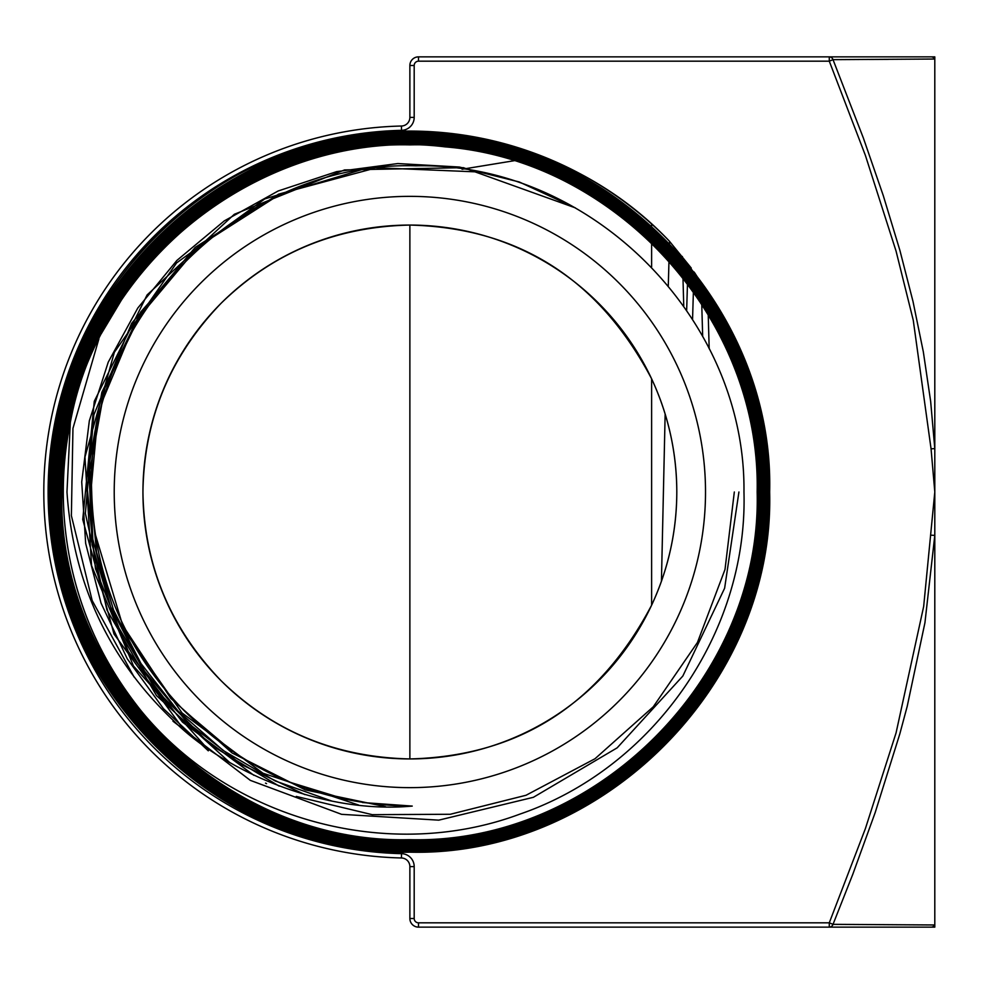 <?xml version="1.0" encoding="UTF-8"?>
<svg xmlns="http://www.w3.org/2000/svg" width="984" height="984" viewBox="0 0 984 984"><rect width="100%" height="100%" fill="white"/><g stroke="black" fill="none" stroke-linecap="round" stroke-linejoin="round"><path stroke-width="1.48" d="M705.516 492A295.643 295.643 0 0 0 409.873 196.357A295.643 295.643 0 0 0 114.218 492A295.643 295.643 0 0 0 409.873 787.643A295.643 295.643 0 0 0 705.516 492M142.938 492A266.935 266.935 0 0 0 543.34 723.166A266.935 266.935 0 0 0 543.34 260.834A266.935 266.935 0 0 0 142.938 492C143.996 419.246 170.047 356.343 221.08 303.293C272.752 252.79 335.679 226.714 409.873 225.065C518.47 227.808 599.047 279.05 651.617 378.803L651.617 605.197C599.047 704.95 518.47 756.192 409.873 758.935C335.679 757.286 272.752 731.21 221.08 680.707C170.047 627.657 143.996 564.755 142.938 492M66.974 492L70.319 422.591A346.565 346.565 0 0 0 140.478 710.03C229.321 819.487 387.967 863.349 520.032 814.063C653.13 768.381 747.938 633.118 743.966 492C745.921 317.451 589.49 161.979 416.011 165.829C241.916 160.441 84.489 317.365 91.697 492C94.132 576.759 124.906 649.612 184.008 710.534C247.168 773.572 323.244 805.429 412.247 806.081C319.271 814.641 221.105 768.27 174.193 721.297C108.904 659.624 73.16 583.192 66.974 492M70.319 422.591C101.081 252.544 273.687 125.608 445.198 146.874C617.399 160.54 760.878 319.505 757.151 492C762.083 677.828 595.271 844.579 409.418 839.672C223.675 844.321 57.158 677.705 61.82 492C56.924 305.729 223.971 138.732 410.217 143.566C596.439 138.842 763.35 305.852 758.689 492C763.658 678.456 596.304 845.982 409.738 841.209C223.036 846.043 55.621 678.677 60.282 492C55.325 304.942 223.208 137.12 410.254 142.028C597.251 137.305 764.925 305.04 760.226 492C765.183 679.489 596.968 847.642 409.467 842.747C222.064 847.47 54.046 679.354 58.745 492C53.763 304.253 222.224 135.681 410.033 140.491C597.891 135.595 766.499 304.154 761.764 492C766.745 680.264 597.817 849.18 409.565 844.284C221.302 849.069 52.484 680.227 57.207 492C52.201 303.293 221.609 133.959 410.316 138.953C598.924 134.218 768.037 303.429 763.301 492C768.295 681.039 598.702 850.668 409.664 845.809C220.613 850.717 50.91 681.1 55.67 492C50.664 302.543 220.65 132.532 410.082 137.416C599.6 132.532 769.586 302.506 764.839 492C769.857 681.986 599.342 852.378 409.393 847.347C219.567 852.107 49.384 681.801 54.132 492C49.102 301.719 219.85 130.958 410.131 135.878C600.474 130.983 771.161 301.768 766.376 492C771.431 682.601 600.388 853.792 409.701 848.885C218.915 853.841 47.798 682.687 52.595 492C47.552 300.809 219.161 129.273 410.34 134.341C601.433 129.581 772.661 300.932 767.914 492C772.981 683.536 601.101 855.404 409.565 850.422C218.017 855.305 46.248 683.499 51.057 492C45.99 300.12 218.104 127.92 409.996 132.803C602.011 127.809 774.26 300.022 769.439 492C774.543 684.384 601.814 857.052 409.43 851.959C217.107 856.793 44.698 684.274 49.532 492C47.343 343.059 148.19 200.096 289.222 152.139C419.012 104.255 574.25 140.65 669.268 241.043L691.285 268.091M669.268 241.043A360.919 360.919 0 0 0 381.017 132.237C199.026 142.754 45.018 309.751 49.311 492C44.465 684.446 217.132 857.125 409.615 852.169C601.999 857.175 774.752 684.507 769.66 492C774.482 299.911 602.147 127.612 410.045 132.594C218.017 127.674 45.756 300.009 50.848 492C46.039 683.572 217.858 855.477 409.442 850.643C601.101 855.711 773.215 683.683 768.123 492C772.907 300.797 601.47 129.285 410.242 134.131C219.002 129.113 47.318 300.735 52.386 492C47.601 682.871 218.842 854.063 409.738 849.106C600.486 853.964 771.628 682.785 766.585 492C771.37 301.596 600.597 130.835 410.23 135.669C219.801 130.688 48.88 301.559 53.923 492C49.151 681.924 219.481 852.353 409.43 847.568C599.477 852.599 770.103 682.023 765.048 492C769.783 302.322 599.674 132.286 410.008 137.207C220.514 132.373 50.442 302.42 55.461 492C50.725 681.186 220.379 850.865 409.578 846.031C598.789 850.926 768.516 681.186 763.51 492C768.246 303.293 599.047 134.021 410.34 138.744C221.535 133.726 51.992 303.146 56.986 492C52.263 680.387 221.302 849.376 409.688 844.493C598.001 849.315 766.954 680.338 761.985 492C766.696 303.995 597.989 135.411 410.107 140.269C222.187 135.435 53.579 304.031 58.523 492C53.825 679.44 221.917 847.654 409.406 842.956C597.017 847.925 765.392 679.624 760.447 492C765.146 304.892 597.251 136.985 410.131 141.807C223.036 136.948 55.116 304.868 60.061 492C55.411 678.763 222.888 846.252 409.701 841.418C596.341 846.215 763.867 678.677 758.91 492C763.559 305.741 596.562 138.658 410.291 143.344C223.958 138.424 56.666 305.643 61.598 492C56.949 677.865 223.614 844.579 409.504 839.881C595.406 844.789 762.317 677.89 757.372 492C762.046 306.516 595.554 140.035 410.008 144.882C224.561 140.159 58.228 306.577 63.136 492C63.985 573.512 89.765 646.181 140.478 710.03M412.247 806.081L362.53 802.526M347.278 799.832L288.853 781.936M232.408 751.321L184.008 710.534M385.654 806.708L305.323 789.894L232.027 752.932L170.724 698.296L125.571 629.698L170.724 698.296L232.027 752.932L305.323 789.894L385.654 806.708M358.631 805.035L262.949 773.215L182.065 712.957L124.169 630.338L95.116 533.697L124.169 630.338L182.065 712.957L262.949 773.215L358.631 805.035M331.829 801.05L275.163 780.939L223.27 750.534L178.006 710.928L140.97 663.511L113.517 609.982L96.58 552.233L90.799 492.332L96.358 432.394L90.799 492.332L96.58 552.233L113.517 609.982L140.97 663.511L178.006 710.928L223.27 750.534L275.163 780.939L331.829 801.05M304.954 794.641L242.015 764.863L186.972 722.182L142.446 668.603L110.565 606.661L92.803 539.281L90.011 469.651L102.361 401.041L129.236 336.712L102.361 401.041L90.011 469.651L92.803 539.281L110.565 606.661L142.446 668.603L186.972 722.182L242.015 764.863L304.954 794.641M279.161 786.13L211.203 745.319L155.275 689.12L114.759 620.941L92.139 544.927L88.781 465.666L104.894 387.967L139.519 316.553L190.552 255.766L139.519 316.553L104.894 387.967L88.781 465.666L92.139 544.927L114.759 620.941L155.275 689.12L211.203 745.319L279.161 786.13M253.884 775.331L182.507 722.133L128.338 651.469L95.473 568.703L86.395 480.094L101.832 392.345L140.601 312.113L199.789 245.471L274.93 197.489L199.789 245.471L140.601 312.113L101.832 392.345L86.395 480.094L95.473 568.703L128.338 651.469L182.507 722.133L253.884 775.331M229.481 762.317L156.493 695.614L106.924 610.019L85.374 513.463L93.861 414.879L131.622 323.379L195.152 247.451L278.595 194.143L374.228 168.375M206 747.077L133.48 666.033L91.573 565.64L84.956 457.043L114.378 352.26L176.591 262.925L264.708 198.952L368.975 167.452L477.818 171.942M183.91 729.882L113.996 634.004L82.742 519.49L94.279 401.312L147.096 294.942L234.315 214.291L344.56 169.924L463.39 167.674L575.296 207.845L519.269 181.978L459.417 167.034L397.831 163.553L336.688 171.622L278.14 190.994L224.241 220.933L176.899 260.428L137.772 308.066L108.24 362.161L89.335 420.808L81.721 481.951L85.669 543.439L101.032 603.094L127.268 658.813L163.442 708.652L208.3 750.829M734.322 492L725.011 569.453L697.459 642.454L653.278 706.783L595.025 758.726L526.034 795.269L450.303 814.272L372.21 814.666L296.258 796.425M266.541 783.621L265.52 783.116M738.923 492L724.63 588.198L682.834 676.033L617.177 747.828L533.377 797.311L438.766 820.152L341.583 814.334L250.317 780.361L172.95 721.198M694.63 272.716L713.535 302.162M134.119 677.078L92.176 600.535L71.377 515.678L72.951 428.384L98.904 338.853M101.168 333.859L138.892 270.871M142.25 266.467L164.291 240.76M168.129 236.763L193.208 213.454M197.55 209.863L225.422 189.322M230.133 186.247L259.948 169.088M264.979 166.567L296.75 152.791M302.088 150.823L335.556 140.638M341.104 139.285L375.396 132.951M651.617 605.197C668.284 569.293 676.672 531.557 676.808 492C676.672 452.443 668.271 414.707 651.617 378.803M409.873 225.065L409.873 758.935M462.062 169.248L513.414 160.835M513.894 160.761L516.772 160.281M517.24 160.208L520.069 159.74M520.524 159.666L523.316 159.211M523.759 159.137L526.514 158.695M526.957 158.621L529.663 158.178M530.093 158.104L532.762 157.661M533.193 157.6L535.825 157.169M536.255 157.096L538.851 156.665M539.269 156.604L541.84 156.185M651.617 224.02L651.617 225.803L651.617 224.02M651.617 226.086L651.617 227.882L651.617 226.086M651.617 228.165L651.617 229.961L651.617 228.165M651.617 230.256L651.617 232.052L651.617 230.256M651.617 232.347L651.617 234.155L651.617 232.347M651.617 234.45L651.617 236.258L651.617 234.45M651.617 236.554L651.617 238.374L651.617 236.554M651.617 238.681L651.617 240.502L651.617 238.681M651.617 240.809L651.617 242.642L651.617 240.809M651.617 242.937L651.617 266.935L651.617 242.937M682.367 256.48L682.392 257.365M682.404 257.697L682.466 259.801M682.478 260.145L682.539 262.261M682.539 262.605L682.601 264.733M682.613 265.09L682.675 267.23M682.687 267.574L682.748 269.739M682.761 270.083L682.822 272.26M682.834 272.617L682.896 274.807M682.896 275.163L682.957 277.377M682.97 277.734L683.745 305.987M934.8 492L934.8 927.137L418.507 927.137A8.635 8.635 0 0 1 409.873 918.502L409.873 866.609A8.635 8.635 0 0 0 401.435 857.974A366.073 366.073 0 0 1 43.8 492A366.073 366.073 0 0 1 401.435 126.026A8.635 8.635 0 0 0 409.873 117.391L409.873 65.498A8.635 8.635 0 0 1 418.507 56.863L934.8 56.863L934.8 492L931.061 448.815L913.25 320.194L896.067 251.117L865.379 155.349L829.278 61.18L418.507 61.18A4.317 4.317 0 0 0 414.19 65.498L414.19 117.391A12.952 12.952 0 0 1 401.534 130.343A361.755 361.755 0 0 0 48.118 492A361.755 361.755 0 0 0 401.534 853.657A12.952 12.952 0 0 1 414.19 866.609L414.19 918.502A4.317 4.317 0 0 0 418.507 922.82L829.278 922.82L865.379 828.651L896.067 732.883L923.668 606.476L934.8 492M661.433 581.286L665.147 413.981M668.296 285.68L668.972 261.018M668.985 260.711L669.034 258.792M669.046 258.485L669.108 256.578M669.108 256.27L669.169 254.376M669.181 254.069L669.231 252.175M669.243 251.867L669.304 249.998M669.304 249.69L669.366 247.82M669.378 247.513L669.44 245.656M669.44 245.348L669.501 243.503M669.514 243.196L669.575 241.387M933.73 59.04L833.018 59.655L863.374 138.055L883.288 195.644L899.917 250.453L913.004 301.461L923.336 351.878L930.643 401.3L934.8 448.606L931.061 448.815M931.061 535.185L934.8 535.394L924.935 622.761L907.211 706.315L899.806 733.941L875.182 812.575L852.784 874.309L833.018 924.345L934.8 924.972A4.317 4.305 -90 0 1 931.061 927.137L934.8 927.137M869.155 59.471L888.404 59.36M863.915 927.137L931.061 927.137M934.8 56.863L931.061 56.863A4.317 4.305 -90 0 1 934.8 59.028M829.278 927.137A4.317 3.998 -90 0 0 833.018 924.345L829.278 922.82L829.278 927.137M829.278 56.863A4.317 3.998 90 0 1 833.018 59.655L829.278 61.18L829.278 56.863M702.674 336.319L701.74 304.056M701.727 303.638L701.654 301.104M701.641 300.686L701.567 298.177M701.555 297.771L701.469 295.286M701.457 294.892L701.383 292.433M701.371 292.039L701.297 289.603M701.284 289.21L701.211 286.799M701.198 286.405L701.125 284.019M701.112 283.638L701.063 282.027M688.111 264.499L688.037 266.504M688.025 266.836L687.964 268.853M687.951 269.185L687.877 271.215M687.877 271.547L687.804 273.589M687.791 273.921L687.73 275.975M687.718 276.32L687.644 278.386M687.631 278.73L687.57 280.809M687.558 281.153L687.484 283.257M687.484 283.601L686.66 310.206M709.181 348.73L708.222 314.499M708.209 314.056L708.123 311.362M708.111 310.932L708.037 308.275M708.025 307.844L707.939 305.224M707.926 304.794L707.853 302.211M707.84 301.78L707.767 299.222M707.754 298.804L707.668 296.282M707.656 295.864L707.582 293.367M707.57 292.961L707.545 292.125M694.028 271.928L693.954 273.995M693.941 274.339L693.88 276.418M693.868 276.762L693.794 278.866M693.781 279.21L693.72 281.326M693.708 281.67L693.634 283.798M693.634 284.142L693.56 286.295M693.548 286.651L693.486 288.804M693.474 289.161L693.4 291.338M693.388 291.707L692.564 319.222M414.19 866.609L409.873 866.609A8.635 8.635 0 0 0 401.435 857.974A366.073 366.073 0 0 1 43.8 492A366.073 366.073 0 0 1 401.435 126.026A8.635 8.635 0 0 0 409.873 117.391L414.19 117.391M414.19 65.498L409.873 65.498A8.635 8.635 0 0 1 418.507 56.863L418.507 61.18M418.507 922.82L418.507 927.137A8.635 8.635 0 0 1 409.873 918.502L414.19 918.502M401.435 857.974L401.534 853.657M401.435 126.026L401.534 130.343"/></g></svg>
